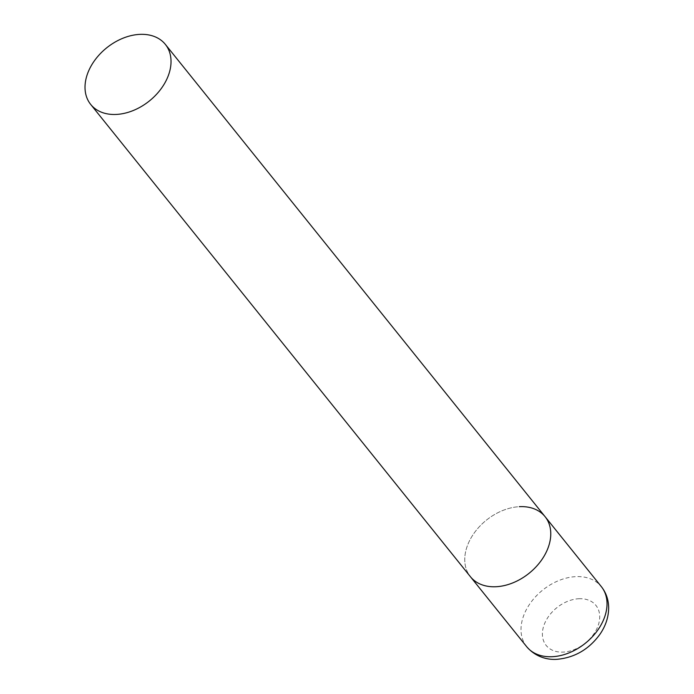 <?xml version="1.0" encoding="UTF-8"?>
<svg xmlns="http://www.w3.org/2000/svg" width="694" height="694" viewBox="0 0 694 694"><rect width="100%" height="100%" fill="white"/><g stroke="black" fill="none" stroke-linecap="round" stroke-linejoin="round"><path stroke-width="0.52" stroke-dasharray="3.47 2.6" d="M545.094 516.683A47.903 34.075 -38.8 0 0 502.447 510.628A47.903 34.075 -38.8 0 0 466.333 548.911A47.903 34.075 -38.8 0 0 470.428 576.723A47.903 34.075 141.2 0 1 473.829 533.539A47.903 34.075 141.2 0 1 519.312 506.681M526.685 646.695A47.903 34.075 141.2 0 1 530.086 603.511A47.903 34.075 141.2 0 1 575.569 576.653A47.903 34.075 141.2 0 1 601.351 586.656M578.753 598.74A31.933 22.72 141.2 0 1 598.67 623.949A31.933 22.72 141.2 0 1 563.355 652.1A31.933 22.72 141.2 0 1 543.437 626.89A31.933 22.72 141.2 0 1 578.753 598.74"/><path stroke-width="1.04" d="M519.312 506.681A47.903 34.075 141.2 0 1 545.094 516.683A47.903 34.075 141.2 0 1 541.702 559.867A47.903 34.075 141.2 0 1 496.21 586.725A47.903 34.075 141.2 0 1 470.428 576.723A47.903 34.075 -38.8 0 0 513.074 582.778A47.903 34.075 -38.8 0 0 549.188 544.504A47.903 34.075 -38.8 0 0 545.094 516.683L601.351 586.656A47.903 34.075 141.2 0 1 597.959 629.84A47.903 34.075 141.2 0 1 552.467 656.697A47.903 34.075 141.2 0 1 526.685 646.695C536.393 658.025 549.223 659.968 557.169 659.3C574.875 657.617 589.206 649.185 600.154 633.986C605.819 625.624 608.655 616.801 608.655 607.528C608.517 599.633 606.088 592.685 601.351 586.656M86.594 76.609A47.903 34.075 -38.8 0 0 90.688 104.421A47.903 34.075 -38.8 0 0 133.335 110.485A47.903 34.075 -38.8 0 0 169.449 72.202A47.903 34.075 -38.8 0 0 165.354 44.39A47.903 34.075 -38.8 0 0 122.708 38.326A47.903 34.075 -38.8 0 0 86.594 76.609M90.688 104.421L526.685 646.695M545.094 516.683L165.354 44.39"/></g></svg>
